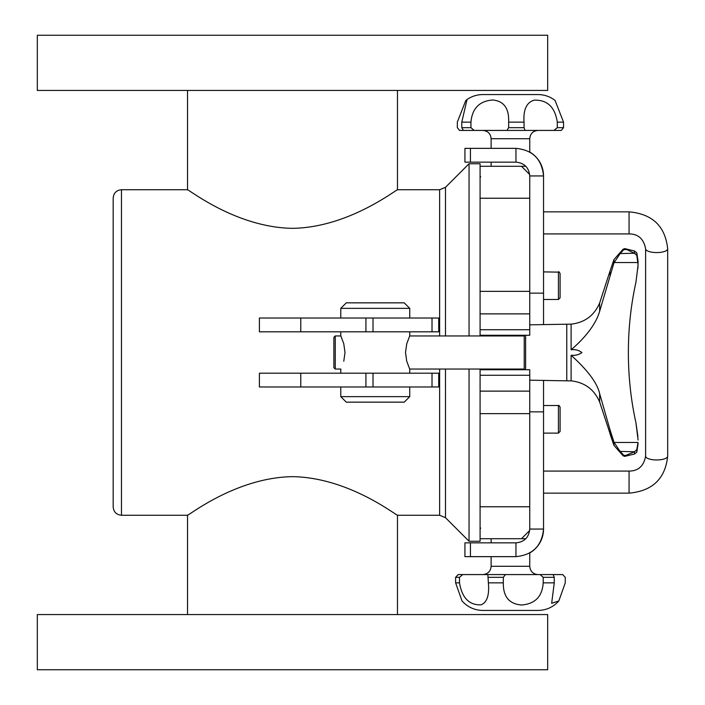 <?xml version="1.0" encoding="UTF-8"?>
<svg xmlns="http://www.w3.org/2000/svg" width="705" height="705" viewBox="0 0 705 705"><rect width="100%" height="100%" fill="white"/><g stroke="black" fill="none" stroke-linecap="round" stroke-linejoin="round"><path stroke-width="1.06" d="M472.94 90.425L547.679 90.425L547.679 35.25L37.321 35.25L37.321 90.425L472.94 90.425M472.94 614.575L37.321 614.575L37.321 669.75L547.679 669.75L547.679 614.575L472.94 614.575M259.396 331.808L259.396 318.017L438.713 318.017L438.713 331.808L259.396 331.808M259.396 373.192L259.396 386.983L438.713 386.983L438.713 373.192L259.396 373.192L259.396 373.641M439.629 369.05L439.629 515.267L445.481 517.69L469.054 541.264L480.087 541.264L480.087 369.05M529.666 174.487L521.471 166.292L480.087 166.292L480.087 163.736L469.054 163.736L469.054 335.95M292.496 228.341C349.839 227.486 397.84 188.006 397.743 189.733C397.84 188.006 349.839 227.486 292.496 228.341C235.153 227.486 187.16 188.006 187.257 189.733C187.16 188.006 235.153 227.486 292.496 228.341M292.496 476.659C235.153 477.514 187.16 516.994 187.257 515.267C187.16 516.994 235.153 477.514 292.496 476.659C349.839 477.514 397.84 516.994 397.743 515.267C397.84 516.994 349.839 477.514 292.496 476.659M113.179 352.5L113.179 506.983C113.672 512.015 116.431 514.773 121.463 515.267L121.463 189.733C116.431 190.227 113.672 192.985 113.179 198.017L113.179 352.5M469.054 541.264L469.054 369.05M480.087 166.292L480.087 335.95M560.096 431.434L560.096 407.173L560.096 431.434M560.096 285.102L560.096 273.549C559.224 271.945 558.677 271.399 558.439 271.892L558.439 299.484L560.096 297.827L560.096 285.102M560.096 286.071L560.096 292.769M491.121 148.358L491.121 138.7L529.746 138.7L529.746 152.06A27.583 27.583 0 0 1 543.537 175.942L529.746 175.942C528.926 167.57 524.326 162.97 515.954 162.15L470.438 162.15L470.438 148.358L464.921 148.358L464.921 162.15L470.438 162.15M529.746 175.942L529.746 335.254L480.087 335.254M480.087 369.746L529.746 369.746L529.746 529.058C528.926 537.43 524.326 542.03 515.954 542.85L515.954 556.642C532.698 555.002 541.889 545.811 543.537 529.058A27.583 27.583 0 0 1 529.746 552.949L529.746 566.3L491.121 566.3C490.636 571.323 487.878 574.082 482.846 574.575M515.954 542.85L464.921 542.85L464.921 556.642L515.954 556.642M543.537 324.573L543.537 175.942C541.889 159.189 532.698 149.998 515.954 148.358L470.438 148.358M515.954 162.15L515.954 148.358M529.746 529.058L543.537 529.058L543.537 380.427M491.121 542.85L491.121 538.708L521.471 538.708L480.087 538.708M525.798 538.708L521.471 538.708L529.666 530.512M462.753 574.575L487.851 574.575L488.371 582.85C489.464 595.276 486.996 602.608 480.969 604.837C469.204 605.242 462.048 597.91 459.493 582.85L459.493 577.333L462.753 574.575L458.179 574.575L455.606 577.333L455.606 582.85L462.031 600.951C467.609 607.12 474.544 610.283 482.846 610.442L538.021 610.442C546.322 610.283 553.266 607.12 558.836 600.951L551.654 603.313L554.253 582.85L554.253 577.333L553.125 574.575L540.109 574.575L543.202 577.333L543.202 582.85C542.286 596.589 535.033 603.973 521.462 605.005C509.151 603.973 503.106 596.589 503.308 582.85L503.308 577.333L505.441 574.575L487.851 574.575M505.441 574.575L540.109 574.575M553.125 574.575L562.687 574.575L565.26 577.333L565.26 582.85L558.836 600.951M469.222 574.575L458.179 574.575M529.746 138.7C530.239 133.677 532.998 130.918 538.021 130.425L506.948 130.425L525.093 130.425L524.053 127.667L524.053 122.15C523.18 109.724 526.556 102.392 534.187 100.163C547.318 99.757 555.02 107.089 557.294 122.15L557.294 127.667L553.98 130.425L525.093 130.425M506.948 130.425L474.183 130.425L470.94 127.667L470.94 122.15C472.183 108.411 479.426 101.026 492.68 99.995C503.89 101.026 509.213 108.411 508.64 122.15L508.64 127.667L506.948 130.425M459.528 130.425L466.886 130.425L459.528 130.425L457.325 127.667L457.325 122.15L465.793 100.462L466.869 100.251L461.784 122.15L461.784 127.667L463.397 130.425L474.183 130.425M557.294 122.15L563.551 122.15L563.551 127.667L561.347 130.425L546.692 130.425M525.798 166.292L521.471 166.292M563.551 122.15L555.073 100.462C550.05 96.585 544.366 94.62 538.021 94.558L482.846 94.558C476.51 94.62 470.825 96.585 465.793 100.462M636.835 449.534L638.007 442.458L614.09 442.458L620.109 451.403L634.465 451.764L636.835 449.534L636.835 452.116L634.465 454.029L624.78 456.364L623.749 455.377L624.78 456.364L625.89 455.377L623.749 455.377L624.78 456.364L623.088 454.513L623.088 455.783L613.94 445.384L613.923 442.009M637.919 436.554L635.928 422.683C625.855 377.263 625.855 327.737 635.928 282.317L638.096 264.957L636.835 255.466L634.465 253.236L620.136 253.571L613.94 262.93L599.647 311.328L599.647 303.009L610.019 271.09L610.019 275.197M638.007 442.484L636.835 452.116L634.465 454.029L634.465 451.764L625.89 455.377M637.91 268.473L638.096 261.529L636.835 252.883L636.835 255.466M610.019 429.803L599.647 393.672C597.373 383.22 587.855 370.407 571.103 355.232C575.245 355.717 578.849 354.8 581.907 352.5C578.849 354.8 575.245 355.717 571.103 355.232L571.103 380.85L566.767 380.832L571.103 380.85C584.709 382.383 594.218 389.433 599.647 401.991L613.94 445.384L610.019 433.91L610.019 429.803L614.09 442.458M625.89 249.623L623.749 249.623L624.78 248.636L623.749 249.623L624.78 248.636L635.24 253.597L634.465 253.236L634.465 250.971L624.78 248.636L620.109 253.597M524.229 335.254L524.229 369.746M625.22 248.671L623.088 249.218L613.94 259.616L613.94 262.93M529.746 324.82L571.103 324.15L571.103 349.768C572.257 348.702 593.813 331.429 599.647 311.328M599.647 393.672L599.647 401.991M635.928 422.683L638.096 440.043M638.007 262.542L614.09 262.542M525.604 335.254L525.604 369.746M571.103 349.768C575.306 349.266 578.902 350.2 581.907 352.57C578.796 354.809 575.201 355.69 571.103 355.232M620.109 451.403L623.088 454.513M624.78 248.636L623.088 249.218L623.088 250.487M346.296 402.158L404.229 402.158L409.746 396.642L340.779 396.642L346.296 402.158M404.229 302.842L346.296 302.842L340.779 308.358L409.746 308.358L404.229 302.842M409.746 396.642L409.746 386.983M409.746 373.192L409.746 369.2L406.741 361.233L405.507 352.5L406.75 343.767L409.746 335.8L409.746 331.808M409.746 318.017L409.746 308.358M343.74 343.652L340.779 335.8L340.779 331.808M343.776 343.767L345.009 352.5L343.776 361.233C340.021 371.667 340.021 371.667 343.776 361.233M335.254 335.95L333.879 337.325L333.879 367.675L335.254 369.05L335.254 335.95L340.85 335.95M432.015 331.808L432.015 318.017M373.015 331.808L373.015 318.017M365.921 331.808L365.921 318.017M300.771 331.808L300.771 318.017M432.015 386.983L432.015 373.192M373.015 386.983L373.015 373.192M365.921 386.983L365.921 373.192M300.771 386.983L300.771 373.192M397.743 189.733L439.629 189.733L439.629 335.95M445.481 335.95L445.481 187.31L469.054 163.736M445.481 517.69L445.481 369.05M558.439 433.09L560.096 431.451L558.439 433.108L543.537 433.108L558.439 433.108L558.439 405.516C558.686 405.023 559.241 405.578 560.096 407.173C559.224 405.569 558.677 405.023 558.439 405.516L543.537 405.516M543.537 493.147L629.063 493.147C652.407 491.077 665.282 478.757 667.679 456.197L667.679 248.803C665.282 226.243 652.407 213.923 629.063 211.852L629.063 233.919L543.537 233.919M667.679 248.803A11.033 3.772 180 0 1 656.646 252.584A11.033 3.772 180 0 1 645.613 248.803C643.744 238.898 638.228 233.937 629.063 233.919M667.679 456.197A11.033 3.772 180 0 1 656.646 459.968A11.033 3.772 180 0 1 645.613 456.197L645.613 248.803M629.063 493.147L629.063 471.081C638.228 471.063 643.744 466.102 645.613 456.197M470.438 556.642L470.438 542.85M529.746 293.148L543.537 293.148M529.746 411.852L543.537 411.852M529.746 506.763L480.087 506.763M488.371 577.333L503.308 577.333M543.202 577.333L554.253 577.333M503.308 582.85L488.371 582.85M554.253 582.85L543.202 582.85M459.493 582.85L455.606 582.85M455.606 577.333L459.493 577.333M524.053 127.667L508.64 127.667M470.94 127.667L461.784 127.667M508.64 122.15L524.053 122.15M461.784 122.15L470.94 122.15M563.551 127.667L557.294 127.667M529.746 198.237L480.087 198.237M529.746 291.359L480.087 291.359M529.746 313.875L480.087 313.875M529.746 329.737L480.087 329.737M529.746 375.263L480.087 375.263M529.746 391.125L480.087 391.125M529.746 413.641L480.087 413.641M566.767 324.168L566.767 380.832L529.746 380.18M397.47 614.575L397.47 515.082M187.53 614.575L187.53 515.082M187.53 90.425L187.53 189.918M397.47 90.425L397.47 189.918M187.257 189.733L121.463 189.733M439.629 515.267L397.743 515.267M187.257 515.267L121.463 515.267M439.629 189.733L445.481 187.31M543.537 271.892L559.303 272.139M558.439 299.484L543.537 299.484L558.439 299.484L560.096 297.827M629.063 211.852L543.537 211.852M543.537 471.081L629.063 471.081M529.746 566.3C530.239 571.323 532.998 574.082 538.021 574.575M491.121 556.642L491.121 566.3M491.121 138.7C490.636 133.677 487.878 130.918 482.846 130.425M491.121 166.292L491.121 162.15M480.651 176.929L480.087 175.968M480.651 528.071L480.087 529.032M636.835 252.883L634.465 250.971L636.835 252.883L638.096 261.529M623.088 455.783L624.78 456.364L623.088 455.783L613.94 445.384M623.088 249.218L613.94 259.616L610.019 271.09M571.103 324.15C584.701 322.617 594.218 315.567 599.647 303.009M636.835 452.116L638.096 443.471M624.78 456.364L625.22 456.329M340.779 308.358L340.779 318.017M340.779 369.2L340.779 373.192M340.779 386.983L340.779 396.642M409.667 369.05L524.229 369.05M409.675 335.95L524.229 335.95M335.254 369.05L340.85 369.05"/></g></svg>

